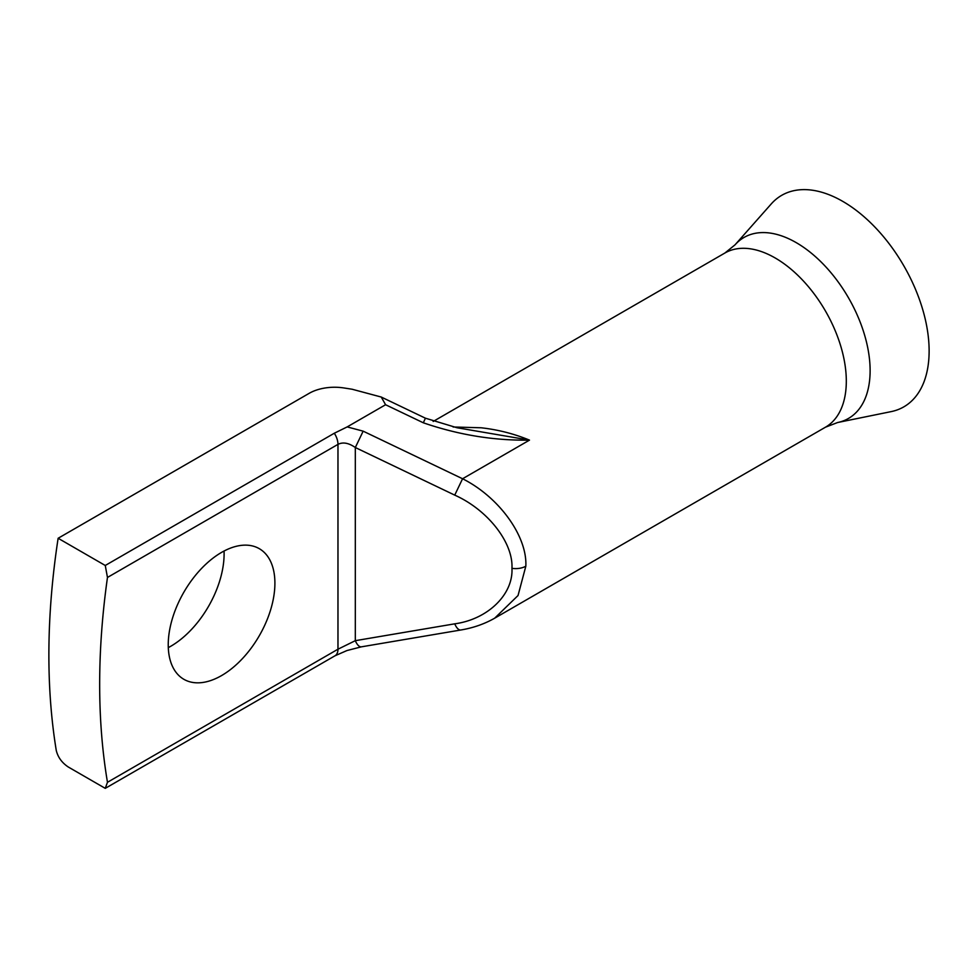 <?xml version="1.0" encoding="UTF-8"?>
<svg xmlns="http://www.w3.org/2000/svg" width="978" height="978" viewBox="0 0 978 978"><rect width="100%" height="100%" fill="white"/><g stroke="black" fill="none" stroke-linecap="round" stroke-linejoin="round"><path stroke-width="1.47" d="M735.04 244.83A104.487 60.318 -120 0 1 796.239 242.642A104.487 60.318 -120 0 1 866.875 343.743A104.487 60.318 -120 0 1 837.633 422.52L891.154 411.616A122.116 70.502 -120 0 0 925.335 319.537A122.116 70.502 -120 0 0 842.767 201.382A122.116 70.502 -120 0 0 771.251 203.925L735.04 244.83L724.918 253.009A100.563 58.057 -120 0 1 775.199 257.984A100.563 58.057 -120 0 1 840.897 346.603A100.563 58.057 -120 0 1 825.481 427.19L494.685 618.182C484.452 624.001 473.169 627.937 460.858 629.991A14.364 5.807 80.4 0 1 454.733 623.83C487.729 619.343 513.328 594.514 511.959 568.328C513.328 542.582 487.729 509.819 454.733 495.125L462.57 478.755C499.049 497.068 527.35 536.188 525.834 566.189L518.034 595.529L494.697 618.169M221.566 675.578A75.428 43.545 120 0 0 270.845 609.111A75.428 43.545 120 0 0 259.28 548.67A75.428 43.545 120 0 0 221.566 552.399A75.428 43.545 120 0 0 172.299 618.866A75.428 43.545 120 0 0 183.864 679.307A75.428 43.545 120 0 0 221.566 675.578M168.302 647.619A75.428 43.545 120 0 0 170.783 646.25A75.428 43.545 120 0 0 224.048 551.042M453.12 426.995L481.115 427.777C497.949 429.66 514.086 433.767 529.489 440.124C494.049 440.699 458.658 434.929 423.327 422.802L425.418 418.193L456.995 427.741L529.489 440.124L462.57 478.755L363.156 431.164L355.32 447.521C348.718 442.912 342.936 441.848 337.972 444.367L107.47 577.448L105.257 565.48L334.317 433.23L347.178 426.909L385.589 404.733L381.249 397.044L352.104 389.232L343.865 387.948A35.917 20.734 0 0 0 309.182 393.327L58.13 538.267A718.329 414.733 120 0 0 56.272 750.481C57.922 757.253 61.932 762.767 68.289 767.009L105.257 788.354L335.002 655.786A14.364 8.289 60 0 0 337.972 649.209L355.32 640.676A14.364 5.807 80.4 0 0 361.444 646.825L346.994 650.529L335.002 655.786M105.257 788.354L107.47 782.29A718.329 414.733 -60 0 1 107.47 577.448M58.13 538.267L105.257 565.48M525.834 566.189A14.364 8.289 180 0 1 511.959 568.328M107.47 782.29L337.972 649.209L337.972 444.367A14.364 8.289 -120 0 0 334.317 433.23M454.733 495.125L355.32 447.521L355.32 640.676L454.733 623.83M347.178 426.909L363.156 431.164M423.327 422.802L385.589 404.733M433.168 421.457L724.918 253.009M381.249 397.044L425.418 418.193M361.444 646.825L460.858 629.991M837.633 422.52L825.481 427.19"/></g></svg>

